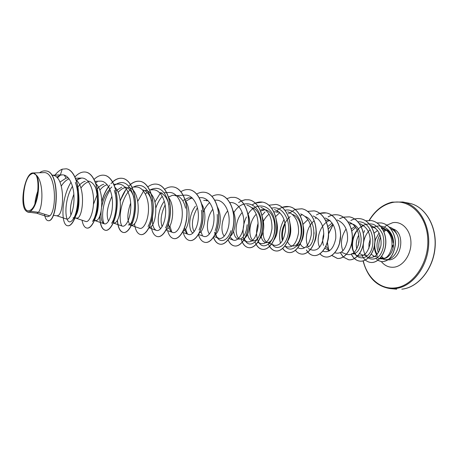 <?xml version="1.0" encoding="UTF-8"?>
<svg xmlns="http://www.w3.org/2000/svg" width="458" height="458" viewBox="0 0 458 458"><rect width="100%" height="100%" fill="white"/><g stroke="black" fill="none" stroke-linecap="round" stroke-linejoin="round"><path stroke-width="0.69" d="M392.895 245.442L392.867 247.297M31.625 173.914C41.346 168 39.336 207.422 29.655 210.457C20.198 214.957 22.31 177.733 31.625 173.914M383.335 229.04L382.688 229.361M383.048 227.752L381.377 228.697M386.14 257.636L384.445 258.238L380.071 257.802C385.802 261.444 394.12 253.514 393.542 242.368C393.193 231.25 383.294 222.828 374.163 227.094M381.193 258.461L384.611 259.617L387.084 259.589C396.239 258.799 402.21 242.643 396.536 233.677L396.559 233.809C395.014 231.267 393.033 229.55 390.617 228.662M393.09 242.557C392.85 235.04 390.004 230.569 384.554 229.137L382.596 228.823C388.693 230.351 392.191 234.925 393.09 242.557M383.627 229.046L382.516 229.063M396.536 233.677L396.582 233.683C394.865 230.071 392.403 227.866 389.185 227.065M30.709 211.298L32.879 208.791C38.569 201.217 40.579 180.555 36.13 174.996C43.928 181.551 42.943 207.514 38.415 212.294L30.709 211.298L29.627 211.899M36.732 213.21L47.495 216.771L49.819 215.89L38.415 212.294L36.829 213.222L29.157 212.237M51.725 175.099L52.888 175.288C65.013 176.055 64.538 212.77 58.069 215.518L57.015 215.815L53.271 215.334M59.946 182.101L66.107 178.116L67.984 177.836M78.524 192.446C79.663 203.421 78.61 211.401 75.37 216.388L72.885 219.531C77.528 213.789 79.984 193.992 75.33 182.347L78.244 190.923M75.37 216.388L74.156 217.59L73.04 217.871M76.32 180.303C85.497 187.374 83.196 215.907 77.66 218.042L74.814 218.105M88.314 181.042C91.835 181.74 94.548 184.683 96.455 189.858C100.056 199.413 98.241 214.012 94.777 218.506L93.214 220.046M96.003 183.876C104.808 191.587 102.254 218.483 96.604 220.481L94.445 220.624M99.838 190.213C102.1 187.299 104.527 185.479 107.132 184.757L107.235 184.729M115.044 187.379C123.46 195.64 120.672 220.962 114.941 222.846L113.269 223.04M124.891 186.979C128.944 187.837 131.921 191.272 133.828 197.284L132.866 194.335C136.009 204.56 134.131 218.85 130.095 224.964L131.864 222.359L129.517 224.723L128.206 224.958M118.135 192.4C120.277 189.87 122.561 188.284 124.988 187.643L125.372 187.557M128.097 187.499C140.909 188.461 140.543 222.783 132.694 225.13L131.475 225.382M142.49 189.841C146.749 190.866 149.795 194.57 151.615 200.953L150.837 198.274C153.075 209.438 152.148 218.844 148.066 226.492M145.421 190.31C147.556 190.677 149.457 191.873 151.123 193.906M151.352 194.198C158.915 203.278 155.709 225.674 149.898 227.345L149.142 227.569M162.212 193.041L159.579 192.612C164.061 193.854 167.153 197.839 168.859 204.583L168.235 202.201C170.038 212.214 169.134 220.767 165.533 227.855M159.951 193.001L160.684 192.944M168.67 197.518C175.775 206.901 172.385 227.907 166.563 229.492L166.3 229.59M168.533 197.072L172.408 195.314L175.574 195.211C180.572 196.385 183.898 200.724 185.559 208.224L185.089 206.169M175.322 195.789L176.45 195.612M185.227 200.444C192.102 209.838 188.667 229.927 182.788 231.553M183.389 200.329L188.272 197.879L192.2 197.908M185.708 201.194L191.095 198.337L192.457 198.154M201.509 203.633C207.566 212.718 204.726 230.489 199.178 233.219M203.667 200.369L207.789 200.438M206.409 200.816L207.989 200.627M217.31 206.787C222.754 215.764 220.069 231.954 214.728 235M232.887 210.365C237.267 218.941 235.04 232.63 230.277 236.351M246.496 229.475L247.143 224.746L246.496 229.475C245.11 234.788 243.009 237.954 240.187 238.979L238.561 239.128C235.876 238.595 234.227 235.95 233.603 231.187M247.549 212.987C251.545 221.122 249.662 233.626 245.207 237.731M244.961 237.971L242.763 239.311L241.126 239.465M252.049 207.772C264.358 211.184 263.092 239.173 254.213 240.788L252.547 240.931C250.074 240.484 248.425 238.24 247.601 234.198M262.251 216.634C264.89 225.811 264.054 233.259 259.743 238.99M260.957 209.638L264.197 209.598C277.748 210.823 277.554 240.862 267.844 242.54L266.15 242.683C263.837 242.288 262.199 240.341 261.243 236.838M260.51 211.006L264.398 209.907M276.077 219.136C278.516 227.792 277.697 234.902 273.632 240.467M274.296 211.796L279.185 212.031M276.678 212.186L278.67 212.031M289.737 222.222C291.614 229.59 290.95 235.87 287.727 241.08M292.651 214.476C304.633 218.512 303.03 244.515 293.996 245.912L292.25 246.032C290.2 245.711 288.626 244.217 287.532 241.543M303.007 225.359C305.555 234.519 301.387 245.179 296.303 246.209M305.446 216.588C317.325 220.813 315.619 246.198 306.551 247.532M315.9 228.588C316.833 234.107 316.209 238.944 314.022 243.089M315.121 218.197L316.489 218.157M328.415 232.011C328.884 236.259 328.375 240.084 326.869 243.479M325.632 220.35L328.5 220.098M340.512 235.922L339.493 243.284M350.485 223.607C364.162 224.975 364.053 252.215 353.576 253.589L351.727 253.675L353.742 253.932L355.597 253.846M349.294 223.922L351.492 223.825M374.821 227.574L372.383 227.162L375.606 228.239M371.776 227.374L373.339 227.368M34.814 205.299C35.031 200.329 36.274 194.948 38.529 189.148M61.326 185.982C63.696 182.295 66.301 179.914 69.129 178.843M70.961 215.128C69.69 209.936 70.652 202.991 73.847 194.301M77.912 186.984C80.202 183.91 82.658 181.986 85.28 181.219M80.911 188.066C83.242 184.774 85.766 182.696 88.497 181.826M97.268 188.811C99.334 186.389 101.521 184.855 103.829 184.219M93.461 204.4L97.548 193.688M108.535 221.168C105.993 215.317 107.115 207.068 111.901 196.413M115.971 190.768L121.794 187.127M129.872 224.523C126.958 220.344 127.221 213.188 130.673 203.054M160.724 228.662C156.59 225.622 157.449 210.067 164.308 201.239M162.126 226.704C160.1 220.773 161.107 213.514 165.143 204.926M192.984 233.036C188.146 230.78 188.421 215.077 195.423 206.226M194.118 231.737C191.038 225.307 192.137 217.292 197.409 207.697M209.432 234.021C205.917 229.71 206.919 216.886 212.798 209.243M224.311 236.191C220.327 232.057 221.329 218.432 227.729 210.852M239.872 239.065C234.422 236.671 234.651 220.647 242.219 212.501M253.818 240.885C248.064 238.544 248.339 222.044 256.285 214.167M262.903 222.393C264.426 218.935 266.499 216.187 269.121 214.149M270.277 242.855L268.577 242.992M267.386 242.648C264.506 241.08 263.098 237.444 263.161 231.748M304.776 247.646C302.887 247.366 301.375 246.089 300.248 243.822M302.967 224.357L307.953 219.548M313.14 239.471L314.096 232.756M329.354 250.801L324.911 248.173M323.497 245.345C322.386 241.858 322.495 237.954 323.829 233.632M327.796 226.544L332.153 223.017M329.617 250.629L325.861 246.324M328.243 229.052L332.903 224.157M351.303 228.989L355.105 226.372M351.773 230.941L355.826 227.357M364.597 255.009L362.73 255.089L359.53 253.555M356.834 248.9C355.666 244.429 356.324 239.797 358.797 235.006M366.566 255.261L362.73 255.089M358.225 245.459L359.146 238.973M375.342 256.394L373.459 256.463M377.266 256.64L373.459 256.469M374.421 256.503L371.198 254.19M368.93 248.345L368.976 243.713L370.259 238.996M374.066 233.145L377.61 230.471M49.819 215.89C57.118 209.747 56.271 170.903 43.499 172.637L32.97 172.952C25.018 172.523 19.122 204.32 25.837 210.76L27.549 211.951L29.117 212.14M27.549 211.951L29.163 212.065M36.13 174.996L32.97 172.952M60.238 175.208L57.359 177.95M48.124 220.676L48.205 220.687C57.679 222.828 60.96 171.441 45.995 170.966L45.915 170.949M56.895 215.804L66.605 219.05C69.742 220.298 74.127 210.291 74.001 197.787C73.961 185.353 68.883 174.435 62.173 174.87L60.284 175.196L62.208 169.174C59.483 170.302 56.912 172.5 54.485 175.769M44.512 214.218C45.159 218.231 46.338 220.384 48.038 220.67C57.508 222.811 60.788 171.412 45.829 170.937C43.756 170.622 41.667 171.229 39.56 172.752M27.663 211.991L28.333 212.352M60.284 175.196L56.655 177.235M377.318 257.74L379.298 258.57C385.401 260.07 389.609 256.228 391.911 247.045C392.672 237.267 389.277 230.666 381.726 227.254M368.427 257.087C374.484 258.547 378.663 254.659 380.97 245.425C381.76 235.612 378.44 228.989 371.02 225.542M363.274 225.834C353.124 229.303 348.813 246.398 354.532 253.211M355.522 254.86L357.675 255.741C363.709 257.144 367.848 253.148 370.098 243.753C370.825 233.763 367.448 227.082 359.977 223.71M346.506 254.299L346.649 254.356C352.637 255.713 356.736 251.619 358.946 242.07C359.622 231.96 356.232 225.221 348.761 221.867M334.764 252.701L335.336 252.936C341.29 254.242 345.349 250.034 347.502 240.313C348.12 230.048 344.685 223.264 337.191 219.954M330.012 220.292C320.514 223.515 315.482 239.253 319.627 247.188M322.787 251.099L323.732 251.476C329.657 252.719 333.664 248.391 335.754 238.486C336.304 228.038 332.806 221.203 325.26 217.974M314.188 220.796C306.677 226.733 304.255 240.427 308.308 246.748M308.377 248.62L311.818 249.976C317.703 251.161 321.659 246.713 323.686 236.626C324.172 226.017 320.634 219.13 313.077 215.964M297.832 247.755L299.584 248.436C305.406 249.564 309.305 245.007 311.28 234.765C311.721 223.991 308.165 217.04 300.614 213.915M288.717 217.825C282.649 224.958 280.554 232.624 282.42 240.816M284.922 246.043L287.017 246.856C292.788 247.927 296.629 243.227 298.547 232.761C298.908 221.804 295.29 214.813 287.698 211.785M271.548 244.251L274.102 245.23C279.815 246.232 283.599 241.4 285.443 230.74C285.74 219.6 282.082 212.552 274.474 209.598M260.825 243.553C266.482 244.48 270.191 239.511 271.966 228.651C272.195 217.321 268.497 210.228 260.877 207.359M243.381 237.502C244.303 239.752 245.568 241.194 247.171 241.835C252.747 242.683 256.388 237.576 258.1 226.51C258.255 214.974 254.522 207.823 246.891 205.058M229.968 236.952L233.122 240.066C237.834 242.013 243.845 233.597 243.879 222.577C244.034 211.596 237.759 201.869 230.128 202.562L229.87 202.579M214.51 232.16C215.34 235.418 216.726 237.45 218.661 238.246C223.269 240.135 229.137 231.576 229.166 220.435C229.303 209.329 223.132 199.493 215.558 200.157L214.699 200.209M198.388 234.41L203.77 236.368C208.264 238.194 213.995 229.481 214.012 218.22C214.138 206.964 208.046 197.06 200.547 197.679L199.282 197.753M184.465 228.027C185.209 231.53 186.532 233.66 188.438 234.427C192.801 236.196 198.388 227.334 198.388 215.93C198.491 204.549 192.515 194.536 185.089 195.131L183.269 195.228M168.527 223.865C168.996 228.616 170.365 231.473 172.632 232.435C176.84 234.147 182.301 225.118 182.278 213.594C182.37 202.058 176.496 191.936 169.151 192.497L164.119 192.761M152.543 216.405C151.976 224.174 153.241 228.834 156.333 230.38C160.386 232.011 165.693 222.869 165.659 211.167C165.727 199.511 159.979 189.234 152.714 189.795L149.566 189.944M131.446 225.439L139.518 228.261C143.423 229.819 148.552 220.504 148.506 208.665C148.558 196.871 142.936 186.475 135.757 186.996L132.076 187.162M122.166 226.063C125.91 227.552 130.856 218.048 130.793 206.071C130.822 194.095 125.32 183.629 118.25 184.11L113.876 184.293M111.826 186.956C106.788 191.702 103.422 198.297 101.728 206.747M101.103 211.172C100.691 218.374 101.739 222.582 104.252 223.796C107.802 225.227 112.576 215.523 112.491 203.415C112.496 191.255 107.132 180.675 100.17 181.133L95.052 181.328M76.389 218.306L85.738 221.466C89.081 222.811 93.684 212.941 93.569 200.644C93.552 188.347 88.32 177.607 81.49 178.059L76.251 180.086M379.092 232.91L375.531 239.351C374.066 244.916 374.592 249.925 377.117 254.373M377.295 255.644C374.175 251.431 373.591 245.998 375.531 239.351M72.885 219.531C65.494 229.95 62.036 203.461 72.473 186.211M76.623 180.578L78.742 178.672M96.466 189.858L95.144 186.395C99.312 197.644 97.039 215.535 92.533 221.483L94.777 218.506M95.608 183.16L97.107 181.872M115.445 193.591L114.311 190.379C117.975 201.159 115.897 217.218 111.592 223.292L113.601 220.493M104.172 223.767C100.823 217.544 103.016 200.014 110.195 190.03M114.34 185.404C122.475 179.651 128.652 182.627 132.866 194.335M121.874 225.943C117.889 219.039 121.158 198.743 129.94 189.927M133.324 187.104C141.316 183 147.15 186.727 150.837 198.274M145.478 194.146L147.081 192.377M150.155 189.915C158.634 185.753 164.662 189.847 168.235 202.201M155.817 208.029C157.352 203.392 159.504 199.465 162.275 196.247M171.676 231.903L169.918 225.92M201.417 210.216C202.333 217.682 201.549 224.265 199.058 229.968M187.27 233.746L185.65 228.937M217.218 214.447C217.71 220.424 217.035 225.805 215.186 230.592M202.39 235.509L200.942 231.634M203.077 212.443C204.737 208.424 206.924 205.127 209.649 202.545M230.952 230.66C227.328 242.528 218.266 243.828 215.798 234.095M233.471 213.354C241.698 197.616 259.531 202.03 261.215 220.922C263.247 239.809 248.78 251.556 244.28 238.532M243.61 236.231C242.385 230.122 243.33 223.693 246.444 216.937M248.041 214.132C256.572 200.003 273.334 205.092 275.035 222.857C277.09 240.599 263.625 252.679 258.369 241.526M258.312 241.412C256.039 236.414 255.982 230.311 258.135 223.098M261.896 215.518L265.045 211.894M271.611 208.184C281.613 205.35 290.349 218.655 288.448 232.263C286.788 245.952 276.46 251.929 271.875 243.788M275.613 216.623L279.798 212.586M284.956 210.262C294.815 207.84 303.328 220.733 301.541 233.924C299.984 247.188 289.891 253.371 285.025 245.906M282.792 240.164C281.87 234.868 282.655 229.389 285.151 223.722M288.775 218.019L290.154 216.548M342.893 250.852C340.208 243.748 341.279 236.425 346.105 228.897M357.921 221.844C372.921 220.544 378.01 248.31 366.692 256.217C361.001 260.155 354.606 256.692 352.757 248.791C351.841 242.242 353.37 236.013 357.337 230.116M361.03 226.51C365.06 224.117 369.205 223.395 373.459 224.351C377.449 226.361 380.524 229.71 382.676 234.393C384.955 241.99 383.586 250.354 379.556 255.679C375.125 260.161 369.669 260.173 365.925 255.936C361.431 249.455 362.656 237.13 369.617 230.156M66.393 168.813L66.479 168.825C74.036 169.935 79.223 183.87 78.627 199.081C78.112 214.298 72.41 226.498 67.939 225.777L67.858 225.765M85.732 172.094L85.812 172.111C93.506 173.244 98.836 186.984 98.218 201.926C97.691 216.88 91.8 228.84 87.094 228.095L87.014 228.084M104.435 175.271L104.51 175.282C112.336 176.445 117.792 189.99 117.162 204.68C116.613 219.382 110.555 231.107 105.626 230.34C101.945 229.452 100.016 224.569 99.838 215.695M101.871 201.56C103.64 195.119 106.256 189.652 109.708 185.158M110.968 183.675L112.605 182.044M112.697 181.958C115.971 179.061 119.275 177.859 122.612 178.357C130.553 179.547 136.123 192.904 135.476 207.342C134.915 221.798 128.698 233.299 123.568 232.515C120.088 231.771 118.049 227.609 117.448 220.023M120.242 201.016C121.994 195.835 124.336 191.421 127.267 187.791M128.732 186.148L130.513 184.505M130.604 184.431C133.759 181.878 136.936 180.847 140.142 181.334C148.18 182.542 153.865 195.715 153.201 209.919C152.634 224.134 146.268 235.423 140.95 234.622L140.881 234.611M157.06 184.208L157.128 184.219C165.258 185.444 171.04 198.446 170.365 212.415C169.781 226.407 163.283 237.484 157.792 236.66L157.724 236.649M173.519 187.001L173.588 187.013C181.803 188.255 187.677 201.079 186.99 214.825C186.4 228.594 179.782 239.477 174.126 238.641L174.063 238.629M189.498 189.715L189.56 189.726C197.85 190.986 203.799 203.644 203.1 217.178C202.499 230.723 195.772 241.412 189.967 240.559L189.904 240.547M204.984 192.343L205.047 192.354C213.405 193.631 219.434 206.117 218.724 219.439C218.117 232.779 211.287 243.284 205.344 242.419L205.281 242.414M220.035 194.902L220.092 194.908C228.508 196.201 234.599 208.533 233.883 221.649C233.259 234.788 226.344 245.11 220.275 244.229C217.275 243.759 215.014 241.395 213.48 237.124M234.633 197.381L234.696 197.392C243.164 198.686 249.318 210.857 248.591 223.785C247.967 236.723 240.965 246.873 234.777 245.986C231.96 245.562 229.75 243.507 228.147 239.815M238.607 202.568L241.326 200.959M241.395 200.925L245.144 199.774L248.894 199.803C257.407 201.114 263.608 213.136 262.875 225.868C262.239 238.618 255.163 248.591 248.866 247.692C246.146 247.297 243.959 245.419 242.316 242.076M252.507 204.743C255.822 202.47 259.211 201.606 262.68 202.144C271.233 203.461 277.491 215.329 276.752 227.878C276.111 240.439 268.966 250.257 262.571 249.352C259.984 248.986 257.865 247.331 256.199 244.377M276.042 204.411L276.094 204.417C284.681 205.751 290.979 217.476 290.235 229.842C289.588 242.23 282.38 251.883 275.888 250.961C273.409 250.618 271.331 249.118 269.659 246.456M277.01 210.548C280.851 207.314 284.893 206.008 289.135 206.632C297.752 207.966 304.089 219.548 303.339 231.742C302.692 243.954 295.427 253.457 288.855 252.535C286.462 252.209 284.429 250.835 282.752 248.419M280.479 243.335C278.561 235.567 279.752 227.62 284.057 219.485M288.431 213.766L295.135 209.426M295.192 209.403L301.833 208.791C310.478 210.136 316.844 221.58 316.089 233.603C315.436 245.643 308.12 254.997 301.467 254.058L301.416 254.053M314.136 210.88L314.188 210.886C322.85 212.231 329.25 223.544 328.489 235.401C327.836 247.274 320.48 256.486 313.753 255.547C311.503 255.249 309.539 254.076 307.873 252.02M316.461 214.928C319.644 213.067 322.896 212.403 326.228 212.93C334.907 214.287 341.33 225.462 340.563 237.158C339.899 248.871 332.502 257.946 325.712 256.995C323.537 256.709 321.619 255.621 319.97 253.732M328.243 216.829C331.403 215.037 334.638 214.396 337.947 214.922C346.637 216.279 353.084 227.323 352.317 238.864C351.652 250.417 344.221 259.36 337.369 258.409L331.752 255.381M328.678 250.108L327.396 242.173M328.575 233.912L333.155 224.58M339.721 218.689L343.385 217.178M343.437 217.166L349.368 216.863C358.07 218.226 364.539 229.143 363.767 240.53C363.097 251.934 355.637 260.739 348.727 259.783L343.282 257.012M343.242 256.967L340.391 252.679M350.902 220.51C354.028 218.815 357.229 218.231 360.503 218.752C369.211 220.115 375.692 230.912 374.919 242.15C374.249 253.406 366.761 262.085 359.805 261.129C356.227 260.591 353.45 258.312 351.475 254.282M371.318 220.59L371.364 220.596C380.071 221.964 386.569 232.635 385.791 243.73C385.121 254.843 377.61 263.396 370.602 262.434L370.562 262.428M381.388 222.943L381.434 222.954C389.907 224.294 396.055 234.433 395.369 244.658C393.617 255.896 389.042 261.564 381.646 261.661L378.634 260.654L376.058 258.507M66.107 178.116L64.246 175.116M62.208 169.174L66.313 168.796C73.87 169.912 79.057 183.847 78.461 199.053C77.946 214.275 72.244 226.475 67.778 225.76C60.765 225.571 61.006 197.993 71.042 182.187M74.986 176.897C78.495 173.176 82.051 171.573 85.652 172.082C93.346 173.221 98.67 186.961 98.058 201.904C97.531 216.863 91.64 228.823 86.934 228.078C84.575 227.666 82.944 225.044 82.039 220.212M94.033 179.462C97.434 176.153 100.874 174.75 104.355 175.259C112.181 176.422 117.637 189.967 117.002 204.657C116.458 219.359 110.401 231.09 105.472 230.322C101.859 229.469 99.936 224.718 99.689 216.079M101.853 201.073C103.422 195.537 105.643 190.694 108.512 186.543M112.639 181.855C115.885 179.009 119.16 177.836 122.463 178.334C130.404 179.519 135.974 192.881 135.328 207.319C134.767 221.781 128.549 233.282 123.42 232.498C119.99 231.771 117.952 227.689 117.317 220.252M120.202 200.69L126.322 188.788M130.456 184.414C133.61 181.855 136.793 180.824 139.993 181.311C148.037 182.513 153.716 195.692 153.058 209.896C152.485 224.117 146.125 235.406 140.806 234.605C137.463 233.952 135.35 230.288 134.469 223.607M137.858 201.142L143.554 191.049M147.797 186.87C150.842 184.608 153.905 183.715 156.991 184.196C165.12 185.421 170.897 198.423 170.221 212.398C169.643 226.384 163.145 237.467 157.655 236.643C154.352 236.03 152.176 232.653 151.123 226.51M154.901 202.041L160.237 193.316M164.668 189.251C167.588 187.282 170.513 186.532 173.45 186.99C181.666 188.232 187.54 201.056 186.853 214.808C186.263 228.576 179.645 239.46 173.994 238.624C171.052 238.137 168.922 235.481 167.617 230.655M180.944 191.656C183.767 189.904 186.595 189.251 189.429 189.704C197.719 190.963 203.667 203.621 202.968 217.155C202.367 230.706 195.64 241.395 189.835 240.542C186.795 240.038 184.585 237.376 183.217 232.555M196.654 194.072C199.402 192.475 202.161 191.896 204.921 192.331C213.279 193.608 219.308 206.094 218.598 219.422C217.985 232.761 211.161 243.267 205.218 242.402C202.093 241.893 199.808 239.242 198.371 234.439M211.968 196.39C214.636 194.959 217.298 194.461 219.972 194.89C228.387 196.179 234.479 208.51 233.757 221.632C233.139 234.771 226.218 245.093 220.149 244.211C217.224 243.759 214.991 241.481 213.451 237.376M226.905 198.635L230.74 197.375L234.576 197.369C243.043 198.669 249.198 210.84 248.471 223.762C247.847 236.706 240.845 246.856 234.656 245.969C231.868 245.557 229.676 243.536 228.078 239.906M241.343 200.873L245.059 199.751L248.774 199.78C257.287 201.091 263.493 213.113 262.76 225.851C262.125 238.601 255.043 248.579 248.751 247.675C245.351 247.131 242.855 244.44 241.257 239.62M255.301 203.094L262.566 202.121C271.119 203.438 277.376 215.312 276.638 227.861C275.997 240.427 268.852 250.245 262.457 249.335C259.898 248.98 257.791 247.349 256.137 244.446M256.085 244.36L255.129 242.293M268.932 205.241L275.985 204.4C284.573 205.728 290.87 217.458 290.12 229.83C289.473 242.213 282.265 251.871 275.779 250.95C273.323 250.612 271.262 249.135 269.596 246.513M269.544 246.438L268.485 244.366M282.191 207.337L289.027 206.615C297.648 207.949 303.98 219.531 303.23 231.725C302.583 243.937 295.324 253.446 288.746 252.518C286.382 252.198 284.361 250.852 282.695 248.471M295.147 209.369L301.73 208.774C310.375 210.119 316.741 221.563 315.986 233.586C315.327 245.625 308.016 254.986 301.364 254.047C299.057 253.738 297.07 252.478 295.399 250.274M300.568 215.85L302.154 214.441M307.639 211.396L314.085 210.869C322.747 212.214 329.147 223.527 328.392 235.383C327.733 247.257 320.377 256.474 313.65 255.535C310.679 255.112 308.274 253.257 306.436 249.976M319.856 213.354L326.125 212.913C334.804 214.27 341.227 225.445 340.466 237.147C339.802 248.86 332.405 257.934 325.615 256.984C323.457 256.703 321.556 255.633 319.913 253.772M328.163 216.8C331.323 215.014 334.546 214.384 337.849 214.905C346.54 216.262 352.986 227.311 352.219 238.847C351.555 250.406 344.124 259.348 337.277 258.398L331.747 255.461M328.953 251.041L328.827 250.732M328.558 250.022L327.304 242.431M328.563 233.626L333.109 224.5M339.641 218.666L343.34 217.149M343.391 217.138L349.277 216.846C357.979 218.208 364.442 229.132 363.669 240.519C363.005 251.923 355.54 260.728 348.635 259.772L343.237 257.041M343.191 257.001L340.323 252.713M350.828 220.487C353.948 218.798 357.143 218.214 360.412 218.735C369.119 220.098 375.6 230.895 374.827 242.139C374.157 253.394 366.669 262.073 359.713 261.117C356.152 260.585 353.381 258.318 351.406 254.31M365.65 220.773L371.272 220.579C379.98 221.947 386.478 232.624 385.699 243.719C385.029 254.831 377.518 263.384 370.516 262.423C366.984 261.902 364.219 259.709 362.209 255.845M377.026 222.897L381.342 222.937C389.821 224.283 395.97 234.422 395.277 244.646C393.531 255.885 388.957 261.552 381.56 261.65L378.571 260.654L376.007 258.535M32.879 208.791C30.285 212.231 27.938 212.884 25.837 210.76M396.559 233.809C394.865 230.156 392.414 227.912 389.191 227.071M392.987 245.276L392.764 247.114M393.004 245.27L392.678 245.511L392.735 247.12M401.798 289.164C417.948 287.687 433.216 269.127 434.951 247.394C436.835 225.662 424.841 206.134 409.189 203.249C424.606 206.008 436.949 225.319 435.1 247.309C433.4 269.298 417.816 287.79 401.849 289.164L401.798 289.164M369.366 220.39C375.176 210.852 382.67 204.938 391.848 202.648C409.166 198.451 426.804 215.123 427.789 239.15C429.037 263.138 412.807 286.359 394.939 287.916C380.3 289.645 367.116 277.674 363.251 260.825M392.225 202.144L402.863 201.995C418.498 204.869 430.474 224.535 428.562 246.433C426.799 268.342 411.513 287.063 395.374 288.563L390.273 288.603L396.691 289.198M392.998 228.931C405.301 232.292 402.216 258.896 389.38 259.881L384.611 259.617M378.382 252.667C376.144 246.61 376.665 240.679 379.934 234.874M383.506 230.821L385.293 229.653M386.895 225.141L392.575 222.737C401.677 220.825 410.494 229.716 410.929 241.933C411.507 254.127 403.441 266.064 394.189 267.174C389.128 267.712 384.852 265.863 381.359 261.621M384.262 227.282L386.861 225.164M393.084 245.591L392.706 245.522M409.189 203.249L402.863 201.995L392.117 202.144C382.774 204.44 375.113 210.52 369.131 220.39M386.02 230.025L383.884 231.897M380.598 237.067C378.714 241.681 378.291 246.307 379.321 250.955M381.623 256.28L383.535 258.386M383.002 228.886L384.537 228.536M175.58 195.211L176.135 195.303M264.197 209.598L265.709 209.844M129.958 225.187L131.326 225.365M346.425 254.264L341.851 252.41M279.088 211.945L278.802 211.968M271.451 244.217L269.499 243.467M260.825 243.559L257.785 242.408M247.165 241.835L243.513 240.467M233.122 240.066L229.029 238.549M218.661 238.246L213.886 236.488M188.433 234.433L182.524 232.303M183.148 195.234L177.624 195.543M172.626 232.441L166.042 230.088M156.327 230.38L149.022 227.803M122.166 226.069L113.492 223.075M104.247 223.802L95.247 220.727M81.49 178.053L75.581 178.265M62.179 174.87L52.292 175.191M364.528 230.574L363.95 232.412M362.083 255.587L362.123 255.873M363.051 260.883C367.522 277.262 376.596 286.502 390.273 288.603"/></g></svg>

